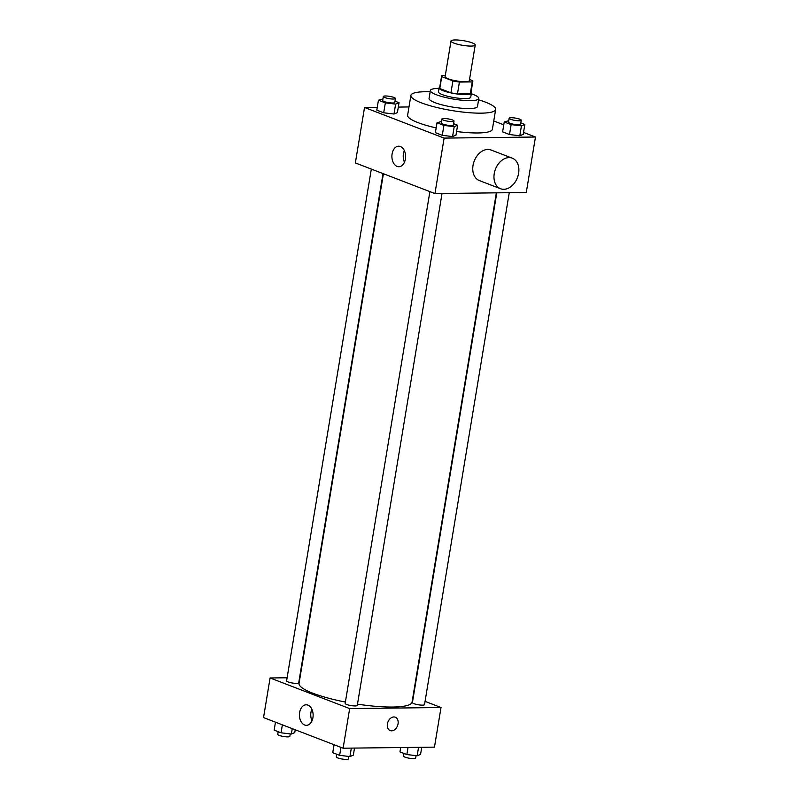 <?xml version="1.0" encoding="UTF-8"?>
<svg xmlns="http://www.w3.org/2000/svg" width="799" height="799" viewBox="0 0 799 799"><rect width="100%" height="100%" fill="white"/><g stroke="black" fill="none" stroke-linecap="round" stroke-linejoin="round"><path stroke-width="1.2" d="M455.16 39.95A12.275 2.347 -170.6 0 1 468.314 41.688A12.275 2.347 -170.6 0 1 475.225 45.014A12.275 2.347 -170.6 0 1 462.731 45.333A12.275 2.347 -170.6 0 1 451.006 41.009A12.275 2.347 -170.6 0 1 455.16 39.95M475.225 45.014L469.323 80.669A12.275 2.347 -170.6 0 1 456.828 80.989A12.275 2.347 -170.6 0 1 445.103 76.664L451.006 41.009M472.848 81.258L470.881 93.143A15.84 3.036 -170.6 0 1 470.281 93.793L457.457 93.942A15.84 3.036 -170.6 0 1 450.936 92.814L439.77 88.519L441.737 76.634L452.903 80.929A15.84 3.036 -170.6 0 0 459.425 82.057L472.249 81.907A15.84 3.036 -170.6 0 0 472.848 81.258A15.84 3.036 -170.6 0 0 472.698 80.699L469.522 79.481M445.323 75.386L442.187 75.426A15.84 3.036 -170.6 0 0 441.587 76.085A15.84 3.036 -170.6 0 0 441.737 76.634M439.77 88.519A15.84 3.036 -170.6 0 1 439.62 87.97L441.587 76.085M439.75 87.191A16.37 3.136 9.4 0 0 439.1 87.88A16.37 3.136 9.4 0 0 454.741 93.643A16.37 3.136 9.4 0 0 471.39 93.223A16.37 3.136 9.4 0 0 471.011 92.364M471.39 93.223L470.741 97.188A16.37 3.136 -170.6 0 1 454.082 97.608A16.37 3.136 -170.6 0 1 438.451 91.845L439.1 87.88M450.936 92.814L452.903 80.929M470.281 93.793L472.249 81.907M457.457 93.942L459.425 82.057M439.021 88.389A24.549 4.694 9.4 0 0 430.371 90.507A24.549 4.694 9.4 0 0 453.822 99.146A24.549 4.694 9.4 0 0 478.811 98.527A24.549 4.694 9.4 0 0 472.858 94.302A24.549 4.694 9.4 0 0 471.31 93.733M430.371 90.507L429.063 98.427A24.549 4.694 9.4 0 0 452.514 107.076A24.549 4.694 9.4 0 0 477.502 106.447L478.811 98.527M430.162 91.775A42.956 8.22 9.4 0 0 410.896 95.421A42.956 8.22 9.4 0 0 451.934 110.552A42.956 8.22 9.4 0 0 495.66 109.453A42.956 8.22 9.4 0 0 485.253 102.062A42.956 8.22 9.4 0 0 478.601 99.795M495.66 109.453L492.384 129.268A42.956 8.22 -170.6 0 1 456.569 131.525M436.164 127.92A42.956 8.22 -170.6 0 1 407.62 115.236L410.896 95.421M508.743 120.699L504.249 121.967L502.611 131.875L509.502 134.532L519.799 135.77L523.205 134.362L524.843 124.464L520.818 122.916M441.507 121.488L437.013 122.766L435.375 132.664L442.266 135.321L452.564 136.569L455.969 135.161L457.607 125.253L453.582 123.705M377.268 107.326L364.534 107.475L444.114 138.097L535.47 137.019L523.525 132.424M503.769 124.824L493.752 120.969M408.988 106.946L398.311 107.076M382.941 98.946L378.446 100.225L376.798 110.132L383.69 112.779L393.987 114.027L397.393 112.619L399.041 102.711L395.006 101.163M364.534 107.475L355.355 162.936L434.936 193.568L526.281 192.489L535.47 137.019M434.936 193.568L444.114 138.097M392.099 153.897A10.257 6.851 89.3 0 1 398.631 146.197A10.257 6.851 89.3 0 1 405.602 156.384A10.257 6.851 89.3 0 1 398.871 166.721A10.257 6.851 89.3 0 1 392.099 153.897M500.544 188.734L479.32 180.564A16.37 11.775 -69 0 1 473.507 163.226A16.37 11.775 -69 0 1 487.819 149.443A16.37 11.775 -69 0 1 491.075 150.022L512.299 158.182A16.37 11.775 -69 0 1 517.412 177.688A16.37 11.775 -69 0 1 500.544 188.734A16.37 11.775 -69 0 1 494.721 171.395A16.37 11.775 -69 0 1 509.043 157.613A16.37 11.775 -69 0 1 512.299 158.182M404.484 162.167A10.257 6.851 89.3 0 1 403.425 153.768A10.257 6.851 89.3 0 1 404.344 150.621M496.369 192.839L412.064 702.101A57.278 10.966 -170.6 0 1 357.493 704.149M345.398 702.051A57.278 10.966 -170.6 0 1 299.046 683.385L383.42 173.743M371.325 169.088L286.601 680.868A6.132 1.179 9.4 0 0 290.057 682.526A6.132 1.179 9.4 0 0 296.629 683.405A6.132 1.179 9.4 0 0 298.706 682.875L383.021 173.583M509.263 192.689L424.519 704.618A6.132 1.179 -170.6 0 1 418.267 704.768A6.132 1.179 -170.6 0 1 412.404 702.611L496.798 192.829M442.027 193.478L357.283 705.407A6.132 1.179 -170.6 0 1 351.031 705.567A6.132 1.179 -170.6 0 1 345.168 703.41L429.892 191.62M287.111 677.772L270.092 677.971L349.672 708.593L441.018 707.514L425.048 701.372M270.092 677.971L263.53 717.582L343.111 748.214L434.466 747.135L441.018 707.514M343.111 748.214L349.672 708.593M299.625 712.508A10.257 6.851 89.3 0 1 306.157 704.808A10.257 6.851 89.3 0 1 313.128 714.985A10.257 6.851 89.3 0 1 306.397 725.332A10.257 6.851 89.3 0 1 299.625 712.508M393.867 716.963A7.161 5.154 -69 0 1 395.295 717.222A7.161 5.154 -69 0 1 397.532 725.752A7.161 5.154 -69 0 1 390.152 730.586A7.161 5.154 -69 0 1 387.605 722.995A7.161 5.154 -69 0 1 393.867 716.963M395.295 717.212A7.161 5.154 -69 0 1 397.532 725.752A7.161 5.154 -69 0 1 390.152 730.586M312.01 720.778A10.257 6.851 89.3 0 1 310.951 712.378A10.257 6.851 89.3 0 1 311.87 709.232M275.475 722.186L274.157 730.146L281.048 732.793L291.345 734.041L294.751 732.633L295.231 729.787M291.345 734.041L292.244 728.638M281.048 732.793L282.367 724.833M290.257 733.911L289.857 736.358A6.132 1.179 -170.6 0 1 283.605 736.508A6.132 1.179 -170.6 0 1 277.742 734.351L278.182 731.694M334.052 744.718L332.734 752.688L339.625 755.335L349.922 756.583L353.328 755.175L354.496 748.074M349.922 756.583L351.32 748.114M339.625 755.335L340.943 747.375M348.833 756.453L348.424 758.89A6.132 1.179 -170.6 0 1 342.182 759.05A6.132 1.179 -170.6 0 1 336.319 756.893L336.759 754.236M400.689 747.534L399.959 751.889L406.851 754.546L417.148 755.784L420.554 754.386L421.732 747.285M417.148 755.784L418.556 747.315M406.851 754.546L408.029 747.445M416.059 755.654L415.66 758.101A6.132 1.179 -170.6 0 1 409.418 758.261A6.132 1.179 -170.6 0 1 403.555 756.094L403.994 753.437M378.446 100.225L385.338 102.881L395.635 104.12L399.041 102.711M395.445 98.507L394.796 102.472A6.132 1.179 -170.6 0 1 388.544 102.632A6.132 1.179 -170.6 0 1 382.681 100.464L383.34 96.509A6.132 1.179 -170.6 0 1 385.418 95.98A6.132 1.179 -170.6 0 1 391.989 96.849A6.132 1.179 -170.6 0 1 395.445 98.507A6.132 1.179 -170.6 0 1 389.203 98.667A6.132 1.179 -170.6 0 1 383.34 96.509M376.798 110.132L383.69 112.779L393.987 114.027L395.635 104.12M393.987 114.027L397.393 112.619M383.69 112.779L385.338 102.881M437.013 122.766L443.904 125.413L454.202 126.661L457.607 125.253M454.022 121.049L453.363 125.014A6.132 1.179 -170.6 0 1 447.12 125.163A6.132 1.179 -170.6 0 1 441.258 123.006L441.907 119.041A6.132 1.179 -170.6 0 1 443.984 118.512A6.132 1.179 -170.6 0 1 450.566 119.391A6.132 1.179 -170.6 0 1 454.022 121.049A6.132 1.179 -170.6 0 1 447.77 121.208A6.132 1.179 -170.6 0 1 441.907 119.041M435.375 132.664L442.266 135.321L452.564 136.569L454.202 126.661M452.564 136.569L455.969 135.161M442.266 135.321L443.904 125.413M504.249 121.967L511.14 124.624L521.437 125.872L524.843 124.464M521.258 120.259L520.598 124.215A6.132 1.179 -170.6 0 1 514.356 124.374A6.132 1.179 -170.6 0 1 508.494 122.217L509.143 118.252A6.132 1.179 -170.6 0 1 511.22 117.723A6.132 1.179 -170.6 0 1 517.792 118.592A6.132 1.179 -170.6 0 1 521.258 120.259A6.132 1.179 -170.6 0 1 515.005 120.409A6.132 1.179 -170.6 0 1 509.143 118.252M502.611 131.875L509.502 134.532L519.799 135.77L521.437 125.872M519.799 135.77L523.205 134.362M509.502 134.532L511.14 124.624"/></g></svg>
